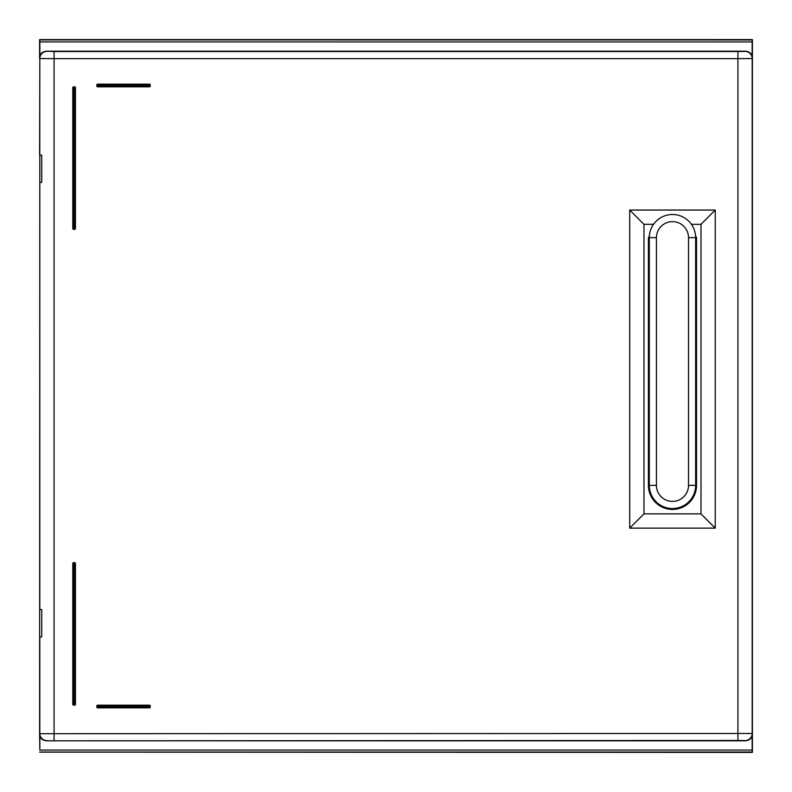 <?xml version="1.0" encoding="UTF-8"?>
<svg xmlns="http://www.w3.org/2000/svg" width="792" height="792" viewBox="0 0 792 792"><rect width="100%" height="100%" fill="white"/><g stroke="black" fill="none" stroke-linecap="round" stroke-linejoin="round"><path stroke-width="1.19" d="M39.897 735.857L39.838 750.083L752.162 750.083L752.103 735.857M54.074 740.471L54.074 58.657L39.818 58.529L39.6 733.689L752.182 733.471L752.182 58.529L737.926 58.657L737.926 740.471L46.728 740.817C42.303 740.49 39.927 738.114 39.6 733.689L39.838 750.083M39.6 752.113L752.4 752.4L752.4 39.6L39.6 39.6L39.6 58.311C39.927 53.886 42.303 51.51 46.728 51.183L54.074 51.529L54.074 58.657L737.926 58.657L737.926 51.529L54.074 51.529M39.6 39.887L752.242 39.927L752.162 41.917L39.838 41.917L39.758 39.927M39.838 41.917L39.897 56.143M752.162 750.083L752.242 752.073L39.758 752.073M752.103 56.143L752.162 41.917M46.728 740.817L745.272 740.817C749.697 740.49 752.073 738.114 752.4 733.689L752.182 733.471A7.128 7.128 -45 0 1 745.054 740.599L737.926 740.471M737.926 51.529L745.054 51.401A7.128 7.128 -135 0 1 752.182 58.529L752.4 58.311C752.073 53.886 749.697 51.51 745.272 51.183L46.728 51.183M39.6 154.856L39.818 58.529A7.128 7.128 135 0 1 46.946 51.401M39.818 155.084L41.728 155.202L41.728 182.388L39.818 182.506L39.818 609.493L41.728 609.612L41.728 636.798L39.6 637.144M150.302 85.932L150.302 85.041A0.891 0.891 0 0 0 149.411 84.15L97.733 84.15A0.891 0.891 0 0 0 96.842 85.041L96.842 85.932A0.891 0.891 0 0 0 97.733 86.823L149.411 86.823A0.891 0.891 0 0 0 150.302 85.932L149.411 85.932L149.411 86.823A0.891 0.891 0 0 0 150.302 85.932M73.676 705.177L74.567 705.177A0.891 0.891 0 0 0 75.458 704.286L75.458 563.508A0.891 0.891 0 0 0 74.567 562.617L73.676 562.617A0.891 0.891 0 0 0 72.785 563.508L72.785 704.286A0.891 0.891 0 0 0 73.676 705.177L73.676 704.286L72.785 704.286M97.733 707.85L149.411 707.85A0.891 0.891 0 0 0 150.302 706.959L150.302 706.068A0.891 0.891 0 0 0 149.411 705.177L97.733 705.177A0.891 0.891 0 0 0 96.842 706.068L96.842 706.959A0.891 0.891 0 0 0 97.733 707.85L97.733 706.959L96.842 706.959M72.785 87.714L75.458 87.714A0.891 0.891 0 0 0 74.567 86.823L74.567 229.383A0.891 0.891 0 0 0 75.458 228.492L75.458 87.714A0.891 0.891 0 0 0 74.567 86.823L73.676 86.823A0.891 0.891 0 0 0 72.785 87.714L72.785 228.492A0.891 0.891 0 0 0 73.676 229.383L74.567 229.383A0.891 0.891 0 0 0 75.458 228.492L72.785 228.492M695.614 236.531A38.313 38.313 0 0 1 696.534 237.254L696.534 485.367A24.057 24.057 0 0 1 672.477 509.424A24.057 24.057 0 0 1 648.42 485.367L648.42 237.254A38.313 38.313 0 0 1 649.341 236.531M648.42 296.891A38.313 38.313 0 0 0 649.311 297.584M695.643 297.584A38.313 38.313 0 0 0 696.534 296.891M653.558 224.304L643.965 224.304L643.965 513.879L700.989 513.879L700.989 224.304L691.396 224.304M715.245 528.135L715.245 210.048L629.709 210.048L629.709 528.135L715.245 528.135L700.989 513.879M629.709 528.135L643.965 513.879M629.709 210.048L643.965 224.304M715.245 210.048L700.989 224.304M695.643 485.367L695.643 237.669A23.166 23.166 0 0 0 672.477 214.503A23.166 23.166 0 0 0 649.311 237.669L649.311 485.367A23.166 23.166 0 0 0 672.477 508.533A23.166 23.166 0 0 0 695.643 485.367L688.515 485.367L688.515 237.669L695.643 237.669A23.166 23.166 0 0 0 672.477 214.503A23.166 23.166 0 0 0 649.311 237.669L656.439 237.669L656.439 485.367A16.038 16.038 0 0 0 672.477 501.405A16.038 16.038 0 0 0 688.515 485.367M649.489 488.258L649.41 487.476M649.381 487.159L649.45 487.892M39.818 636.917L39.818 733.471A7.128 7.128 45 0 0 46.946 740.599M96.842 85.932A0.891 0.891 0 0 0 97.733 86.823L97.733 85.041L149.411 85.041L149.411 85.932L96.842 85.932M96.842 85.041L97.733 85.041L97.733 84.15M149.411 84.15L149.411 85.041L150.302 85.041M75.458 704.286L73.676 704.286L73.676 563.508L74.567 563.508L74.567 705.177M72.785 563.508L73.676 563.508L73.676 562.617M74.567 562.617L74.567 563.508L75.458 563.508M149.411 706.959L149.411 707.85A0.891 0.891 0 0 0 150.302 706.959L97.733 706.959L97.733 706.068L150.302 706.068A0.891 0.891 0 0 0 149.411 705.177L149.411 706.959M97.733 705.177A0.891 0.891 0 0 0 96.842 706.068L97.733 706.068L97.733 705.177M73.676 229.383L73.676 86.823M688.515 237.669A16.038 16.038 0 0 0 672.477 221.631A16.038 16.038 0 0 0 656.439 237.669M656.439 485.367L649.311 485.367M695.643 481.962L696.534 482.358L695.643 481.962"/></g></svg>
